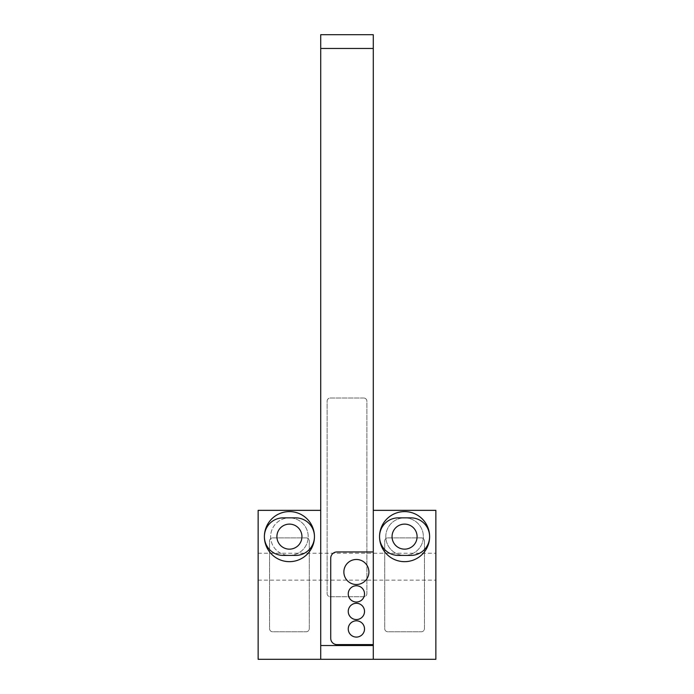 <?xml version="1.0" encoding="UTF-8"?>
<svg xmlns="http://www.w3.org/2000/svg" width="694" height="694" viewBox="0 0 694 694"><rect width="100%" height="100%" fill="white"/><g stroke="black" fill="none" stroke-linecap="round" stroke-linejoin="round"><path stroke-width="0.52" stroke-dasharray="3.47 2.6" d="M373.285 659.3L435.867 659.3L435.867 510.35L373.285 510.35L373.285 659.3L320.715 659.3L320.715 34.7L373.285 34.7L373.285 659.3L373.285 645.533L320.715 645.533M320.715 510.35L258.133 510.35L258.133 659.3L320.715 659.3M289.424 561.663A25.036 25.036 0 0 0 314.451 536.636A25.036 25.036 0 0 0 289.424 511.599A25.036 25.036 0 0 0 264.388 536.636A25.036 25.036 0 0 0 289.424 561.663M404.576 561.663A25.036 25.036 0 0 0 429.612 536.636A25.036 25.036 0 0 0 404.576 511.599A25.036 25.036 0 0 0 379.549 536.636A25.036 25.036 0 0 0 404.576 561.663M373.285 552.589A0.625 0.625 0 0 0 372.661 551.964L336.989 551.964A6.255 6.255 0 0 0 330.726 558.228L330.726 638.333A6.255 6.255 0 0 0 336.989 644.596L372.661 644.596A0.625 0.625 0 0 0 373.285 643.963M348.249 628.946A8.137 8.137 0 0 0 356.386 637.083A8.137 8.137 0 0 0 364.524 628.946A8.137 8.137 0 0 0 356.386 620.809A8.137 8.137 0 0 0 348.249 628.946M348.249 611.423A8.137 8.137 0 0 0 356.386 619.56A8.137 8.137 0 0 0 364.524 611.423A8.137 8.137 0 0 0 356.386 603.286A8.137 8.137 0 0 0 348.249 611.423M348.249 593.899A8.137 8.137 0 0 0 356.386 602.036A8.137 8.137 0 0 0 364.524 593.899A8.137 8.137 0 0 0 356.386 585.762A8.137 8.137 0 0 0 348.249 593.899M343.868 571.995A12.518 12.518 0 0 0 356.386 584.513A12.518 12.518 0 0 0 368.904 571.995A12.518 12.518 0 0 0 356.386 559.477A12.518 12.518 0 0 0 343.868 571.995M363.743 398.009L330.257 398.009A3.132 3.132 0 0 0 327.126 401.132L327.126 593.587A3.132 3.132 0 0 0 330.257 596.719L363.743 596.719A3.132 3.132 0 0 0 366.874 593.587L366.874 401.132A3.132 3.132 0 0 0 363.743 398.009A3.132 3.132 0 0 1 366.874 401.132L366.874 593.587A3.132 3.132 0 0 1 363.743 596.719L330.257 596.719A3.132 3.132 0 0 1 327.126 593.587L327.126 401.132A3.132 3.132 0 0 1 330.257 398.009L363.743 398.009M435.867 566.677L435.867 553.222L435.867 566.677M421.319 537.885L387.833 537.885A3.132 3.132 0 0 0 384.71 541.016L384.71 628.634A3.132 3.132 0 0 0 387.833 631.766L421.319 631.766A3.132 3.132 0 0 0 424.45 628.634L424.45 541.016A3.132 3.132 0 0 0 421.319 537.885A3.132 3.132 0 0 1 424.45 541.016L424.45 628.634A3.132 3.132 0 0 1 421.319 631.766L387.833 631.766A3.132 3.132 0 0 1 384.71 628.634L384.71 541.016A3.132 3.132 0 0 1 387.833 537.885L421.319 537.885M258.133 566.677L258.133 553.222L258.133 566.677M306.167 537.885L272.681 537.885A3.132 3.132 0 0 0 269.55 541.016L269.55 628.634A3.132 3.132 0 0 0 272.681 631.766L306.167 631.766A3.132 3.132 0 0 0 309.29 628.634L309.29 541.016A3.132 3.132 0 0 0 306.167 537.885A3.132 3.132 0 0 1 309.29 541.016L309.29 628.634A3.132 3.132 0 0 1 306.167 631.766L272.681 631.766A3.132 3.132 0 0 1 269.55 628.634L269.55 541.016A3.132 3.132 0 0 1 272.681 537.885L306.167 537.885M404.576 555.408A18.773 18.773 0 0 0 423.357 536.636A18.773 18.773 0 0 0 404.576 517.854A18.773 18.773 0 0 0 385.803 536.636A18.773 18.773 0 0 0 404.576 555.408A18.773 18.773 0 0 1 385.803 536.636A18.773 18.773 0 0 1 404.576 517.854A18.773 18.773 0 0 1 423.357 536.636A18.773 18.773 0 0 1 404.576 555.408L410.839 555.408A18.773 18.773 0 0 0 429.612 536.636A18.773 18.773 0 0 0 410.839 517.854L398.321 517.854A18.773 18.773 0 0 0 379.549 536.636A18.773 18.773 0 0 0 398.321 555.408L404.576 555.408M404.576 524.117A12.518 12.518 0 0 1 417.094 536.636A12.518 12.518 0 0 1 404.576 549.154A12.518 12.518 0 0 1 392.058 536.636A12.518 12.518 0 0 1 404.576 524.117M289.424 524.117A12.518 12.518 0 0 1 301.942 536.636A12.518 12.518 0 0 1 289.424 549.154A12.518 12.518 0 0 1 276.906 536.636A12.518 12.518 0 0 1 289.424 524.117M295.679 555.408A18.773 18.773 0 0 0 314.451 536.636A18.773 18.773 0 0 0 295.679 517.854L283.161 517.854A18.773 18.773 0 0 0 264.388 536.636A18.773 18.773 0 0 0 283.161 555.408L289.424 555.408A18.773 18.773 0 0 1 270.643 536.636A18.773 18.773 0 0 1 289.424 517.854A18.773 18.773 0 0 0 270.643 536.636A18.773 18.773 0 0 0 289.424 555.408A18.773 18.773 0 0 0 308.197 536.636A18.773 18.773 0 0 0 289.424 517.854A18.773 18.773 0 0 1 308.197 536.636A18.773 18.773 0 0 1 289.424 555.408L295.679 555.408M320.715 48.467L373.285 48.467M258.133 553.222L435.867 553.222M258.133 580.132L435.867 580.132"/><path stroke-width="1.04" d="M320.715 659.3L373.285 659.3L373.285 34.7L320.715 34.7L320.715 659.3L258.133 659.3L258.133 510.35L320.715 510.35M320.715 645.533L373.285 645.533L373.285 510.35L435.867 510.35L435.867 659.3L373.285 659.3M373.285 552.589A0.625 0.625 0 0 0 372.661 551.964L336.989 551.964A6.255 6.255 0 0 0 330.726 558.228L330.726 638.333A6.255 6.255 0 0 0 336.989 644.596L372.661 644.596A0.625 0.625 0 0 0 373.285 643.963M364.524 628.946A8.137 8.137 0 0 1 356.386 637.083A8.137 8.137 0 0 1 348.249 628.946A8.137 8.137 0 0 1 356.386 620.809A8.137 8.137 0 0 1 364.524 628.946M364.524 611.423A8.137 8.137 0 0 1 356.386 619.56A8.137 8.137 0 0 1 348.249 611.423A8.137 8.137 0 0 1 356.386 603.286A8.137 8.137 0 0 1 364.524 611.423M364.524 593.899A8.137 8.137 0 0 1 356.386 602.036A8.137 8.137 0 0 1 348.249 593.899A8.137 8.137 0 0 1 356.386 585.762A8.137 8.137 0 0 1 364.524 593.899M368.904 571.995A12.518 12.518 0 0 1 356.386 584.513A12.518 12.518 0 0 1 343.868 571.995A12.518 12.518 0 0 1 356.386 559.477A12.518 12.518 0 0 1 368.904 571.995M404.576 511.599A25.036 25.036 0 0 1 429.612 536.627A25.036 25.036 0 0 1 404.576 561.663A25.036 25.036 0 0 1 379.549 536.644A25.036 25.036 0 0 1 404.576 511.599M410.839 517.854L398.321 517.854A18.773 18.773 0 0 0 379.549 536.636A18.773 18.773 0 0 0 398.321 555.408L410.839 555.408A18.773 18.773 0 0 0 429.612 536.636A18.773 18.773 0 0 0 410.839 517.854M404.576 549.154A12.518 12.518 0 0 0 417.094 536.636A12.518 12.518 0 0 0 404.576 524.117A12.518 12.518 0 0 0 392.058 536.636A12.518 12.518 0 0 0 404.576 549.154M289.424 549.154A12.518 12.518 0 0 0 301.942 536.636A12.518 12.518 0 0 0 289.424 524.117A12.518 12.518 0 0 0 276.906 536.636A12.518 12.518 0 0 0 289.424 549.154M295.679 517.854A18.773 18.773 0 0 1 314.451 536.636A18.773 18.773 0 0 1 295.679 555.408L283.161 555.408A18.773 18.773 0 0 1 264.388 536.636A18.773 18.773 0 0 1 283.161 517.854L295.679 517.854M289.424 511.599A25.036 25.036 0 0 1 314.451 536.627A25.036 25.036 0 0 1 289.424 561.663A25.036 25.036 0 0 1 264.388 536.644A25.036 25.036 0 0 1 289.424 511.599M373.285 48.467L320.715 48.467"/></g></svg>
